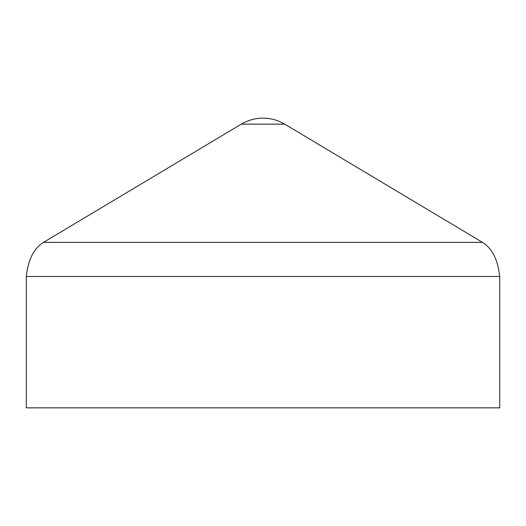 <?xml version="1.0" encoding="UTF-8"?>
<svg xmlns="http://www.w3.org/2000/svg" width="526" height="526" viewBox="0 0 526 526"><rect width="100%" height="100%" fill="white"/><g stroke="black" fill="none" stroke-linecap="round" stroke-linejoin="round"><path stroke-width="0.79" d="M241.276 124.143L43.507 242.374C33.894 248.246 28.161 259.614 26.3 276.472L26.3 407.847L499.7 407.847L499.7 276.472C497.892 259.699 492.158 248.338 482.493 242.374L284.724 124.143C277.787 120.119 270.548 118.12 263 118.153C255.452 118.12 248.213 120.119 241.276 124.143L284.724 124.143M26.3 276.472L499.7 276.472M43.507 242.374L482.493 242.374"/></g></svg>
